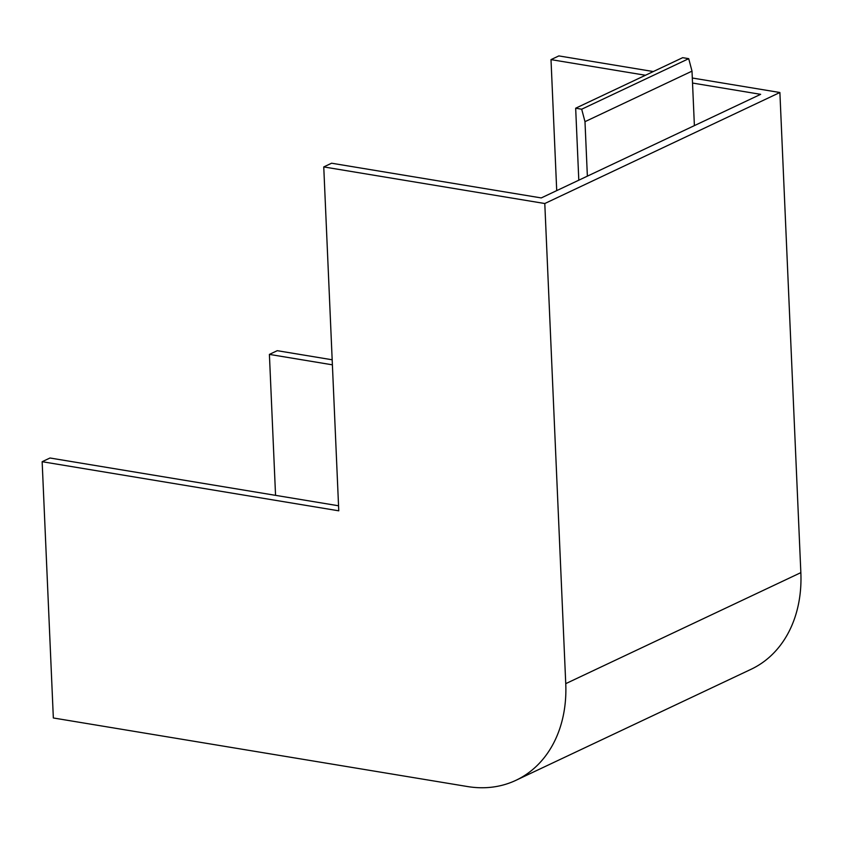 <?xml version="1.0" encoding="UTF-8"?>
<svg xmlns="http://www.w3.org/2000/svg" width="843" height="843" viewBox="0 0 843 843"><rect width="100%" height="100%" fill="white"/><g stroke="black" fill="none" stroke-linecap="round" stroke-linejoin="round"><path stroke-width="1.26" d="M323.754 166.925L544.789 203.521L565.748 683.652A125.849 98.03 64.7 0 1 515.958 780.302A125.849 98.03 64.7 0 1 467.465 786.54L53.341 717.973L42.15 461.701L338.77 510.816L323.754 166.925L331.594 163.215L541.248 197.926L760.649 94.332L692.535 83.046M692.314 78.009L779.891 92.509L544.789 203.521M556.717 190.623L551.006 59.621L558.846 55.912L653.304 71.55M551.006 59.621L645.453 75.259M275.556 495.347L269.402 354.397L332.395 364.829M332.174 359.782L277.252 350.688L269.402 354.397M338.549 505.779L50 458.002L42.15 461.701M779.891 92.509L800.85 572.639A125.849 98.03 64.7 0 1 751.05 669.3L515.958 780.302M578.804 180.191L575.664 108.21L581.691 109.211L584.989 121.666L587.371 176.155M581.691 109.211L688.71 58.673L682.693 57.672L575.664 108.21M688.71 58.673L692.008 71.139L584.989 121.666M692.008 71.139L694.39 125.618M800.85 572.639L565.748 683.652"/></g></svg>
